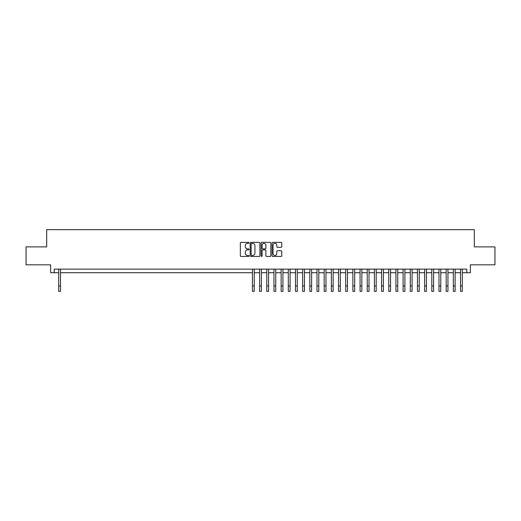 <?xml version="1.0" encoding="UTF-8"?>
<svg xmlns="http://www.w3.org/2000/svg" width="521" height="521" viewBox="0 0 521 521"><rect width="100%" height="100%" fill="white"/><g stroke="black" fill="none" stroke-linecap="round" stroke-linejoin="round"><path stroke-width="0.78" d="M249.018 242.845A0.495 0.495 0 0 0 248.53 242.356L241.041 242.356A0.703 0.703 0 0 0 240.337 243.06L240.337 255.733A0.703 0.703 0 0 0 241.041 256.436L248.53 256.436A0.495 0.495 0 0 0 249.018 255.948A0.495 0.495 0 0 0 248.53 255.453L247.56 255.453A2.253 2.253 0 0 1 245.306 253.199L245.306 252.144A2.253 2.253 0 0 1 247.56 249.891L248.53 249.891A0.495 0.495 0 0 0 249.018 249.396A0.495 0.495 0 0 0 248.53 248.901L247.56 248.901A2.253 2.253 0 0 1 245.306 246.648L245.306 245.593A2.253 2.253 0 0 1 247.56 243.34L248.53 243.34A0.495 0.495 0 0 0 249.018 242.845M281.086 247.319A0.703 0.703 0 0 0 281.789 246.615L281.789 243.06A0.703 0.703 0 0 0 281.086 242.356L272.77 242.356A0.703 0.703 0 0 0 272.066 243.06L272.066 255.733A0.703 0.703 0 0 0 272.77 256.436L281.086 256.436A0.703 0.703 0 0 0 281.789 255.733L281.789 251.441A0.703 0.703 0 0 0 281.086 250.738L277.524 250.738A0.703 0.703 0 0 0 276.82 251.441L276.82 253.571A1.882 1.882 0 0 1 274.938 255.453A1.882 1.882 0 0 1 273.056 253.571L273.056 245.222A1.882 1.882 0 0 1 274.938 243.34A1.882 1.882 0 0 1 276.82 245.222L276.82 246.615A0.703 0.703 0 0 0 277.524 247.319L281.086 247.319M54.21 272.717L54.21 269.129L466.79 269.129L466.79 272.717L470.372 272.717L470.372 264.824L494.95 264.824L494.95 246.882L474.318 246.882L474.318 229.663L46.682 229.663L46.682 246.882L26.05 246.882L26.05 264.824L50.628 264.824L50.628 272.717L58.697 272.717M259.881 243.06A0.703 0.703 0 0 0 259.178 242.356L250.868 242.356A0.703 0.703 0 0 0 250.165 243.06L250.165 255.733A0.703 0.703 0 0 0 250.868 256.436L259.178 256.436A0.703 0.703 0 0 0 259.881 255.733L259.881 243.06M261.822 242.356L270.132 242.356A0.703 0.703 0 0 1 270.835 243.06L270.835 255.733A0.703 0.703 0 0 1 270.132 256.436L266.576 256.436A0.703 0.703 0 0 1 265.873 255.733L265.873 250.594A0.703 0.703 0 0 0 265.163 249.891L262.805 249.891A0.703 0.703 0 0 0 262.102 250.594L262.102 255.948A0.495 0.495 0 0 1 261.607 256.436A0.495 0.495 0 0 1 261.119 255.948L261.119 243.06A0.703 0.703 0 0 1 261.822 242.356M60.488 272.717L252.431 272.717M254.222 272.717L259.601 272.717M261.399 272.717L266.778 272.717M268.569 272.717L273.955 272.717M275.746 272.717L281.132 272.717M282.923 272.717L288.302 272.717M290.099 272.717L295.479 272.717M297.276 272.717L302.655 272.717M304.446 272.717L309.832 272.717M311.623 272.717L317.002 272.717M318.8 272.717L324.179 272.717M325.977 272.717L331.356 272.717M333.147 272.717L338.533 272.717M340.324 272.717L345.703 272.717M347.5 272.717L352.88 272.717M354.677 272.717L360.057 272.717M361.848 272.717L367.233 272.717M369.024 272.717L374.404 272.717M376.201 272.717L381.58 272.717M383.378 272.717L388.757 272.717M390.548 272.717L395.934 272.717M397.725 272.717L403.104 272.717M404.902 272.717L410.281 272.717M412.078 272.717L417.458 272.717M419.249 272.717L424.635 272.717M426.425 272.717L431.811 272.717M433.602 272.717L438.982 272.717M440.779 272.717L446.158 272.717M447.949 272.717L453.335 272.717M455.126 272.717L460.512 272.717M462.303 272.717L466.79 272.717M251.643 243.34A0.495 0.495 0 0 0 251.148 243.835L251.148 254.958A0.495 0.495 0 0 0 251.643 255.453L252.665 255.453A2.253 2.253 0 0 0 254.919 253.199L254.919 245.593A2.253 2.253 0 0 0 252.665 243.34L251.643 243.34M265.873 245.261A1.882 1.882 0 0 0 263.984 243.372A1.882 1.882 0 0 0 262.102 245.261L262.102 248.198A0.703 0.703 0 0 0 262.805 248.901L265.163 248.901A0.703 0.703 0 0 0 265.873 248.198L265.873 245.261M58.697 285.951L60.488 285.951L60.488 291.337L58.697 291.337L58.697 269.129M60.488 285.951L60.488 269.129M252.431 285.951L254.222 285.951L254.222 291.337L252.431 291.337L252.431 269.129M254.222 285.951L254.222 269.129M259.601 285.951L261.399 285.951L261.399 291.337L259.601 291.337L259.601 269.129M261.399 285.951L261.399 269.129M266.778 285.951L268.569 285.951L268.569 291.337L266.778 291.337L266.778 269.129M268.569 285.951L268.569 269.129M273.955 285.951L275.746 285.951L275.746 291.337L273.955 291.337L273.955 269.129M275.746 285.951L275.746 269.129M281.132 285.951L282.923 285.951L282.923 291.337L281.132 291.337L281.132 269.129M282.923 285.951L282.923 269.129M288.302 285.951L290.099 285.951L290.099 291.337L288.302 291.337L288.302 269.129M290.099 285.951L290.099 269.129M295.479 285.951L297.276 285.951L297.276 291.337L295.479 291.337L295.479 269.129M297.276 285.951L297.276 269.129M302.655 285.951L304.446 285.951L304.446 291.337L302.655 291.337L302.655 269.129M304.446 285.951L304.446 269.129M309.832 285.951L311.623 285.951L311.623 291.337L309.832 291.337L309.832 269.129M311.623 285.951L311.623 269.129M317.002 285.951L318.8 285.951L318.8 291.337L317.002 291.337L317.002 269.129M318.8 285.951L318.8 269.129M324.179 285.951L325.977 285.951L325.977 291.337L324.179 291.337L324.179 269.129M325.977 285.951L325.977 269.129M331.356 285.951L333.147 285.951L333.147 291.337L331.356 291.337L331.356 269.129M333.147 285.951L333.147 269.129M338.533 285.951L340.324 285.951L340.324 291.337L338.533 291.337L338.533 269.129M340.324 285.951L340.324 269.129M345.703 285.951L347.5 285.951L347.5 291.337L345.703 291.337L345.703 269.129M347.5 285.951L347.5 269.129M352.88 285.951L354.677 285.951L354.677 291.337L352.88 291.337L352.88 269.129M354.677 285.951L354.677 269.129M360.057 285.951L361.848 285.951L361.848 291.337L360.057 291.337L360.057 269.129M361.848 285.951L361.848 269.129M367.233 285.951L369.024 285.951L369.024 291.337L367.233 291.337L367.233 269.129M369.024 285.951L369.024 269.129M374.404 285.951L376.201 285.951L376.201 291.337L374.404 291.337L374.404 269.129M376.201 285.951L376.201 269.129M381.58 285.951L383.378 285.951L383.378 291.337L381.58 291.337L381.58 269.129M383.378 285.951L383.378 269.129M388.757 285.951L390.548 285.951L390.548 291.337L388.757 291.337L388.757 269.129M390.548 285.951L390.548 269.129M395.934 285.951L397.725 285.951L397.725 291.337L395.934 291.337L395.934 269.129M397.725 285.951L397.725 269.129M403.104 285.951L404.902 285.951L404.902 291.337L403.104 291.337L403.104 269.129M404.902 285.951L404.902 269.129M410.281 285.951L412.078 285.951L412.078 291.337L410.281 291.337L410.281 269.129M412.078 285.951L412.078 269.129M417.458 285.951L419.249 285.951L419.249 291.337L417.458 291.337L417.458 269.129M419.249 285.951L419.249 269.129M424.635 285.951L426.425 285.951L426.425 291.337L424.635 291.337L424.635 269.129M426.425 285.951L426.425 269.129M431.811 285.951L433.602 285.951L433.602 291.337L431.811 291.337L431.811 269.129M433.602 285.951L433.602 269.129M438.982 285.951L440.779 285.951L440.779 291.337L438.982 291.337L438.982 269.129M440.779 285.951L440.779 269.129M446.158 285.951L447.949 285.951L447.949 291.337L446.158 291.337L446.158 269.129M447.949 285.951L447.949 269.129M453.335 285.951L455.126 285.951L455.126 291.337L453.335 291.337L453.335 269.129M455.126 285.951L455.126 269.129M460.512 285.951L462.303 285.951L462.303 291.337L460.512 291.337L460.512 269.129M462.303 285.951L462.303 269.129"/></g></svg>
